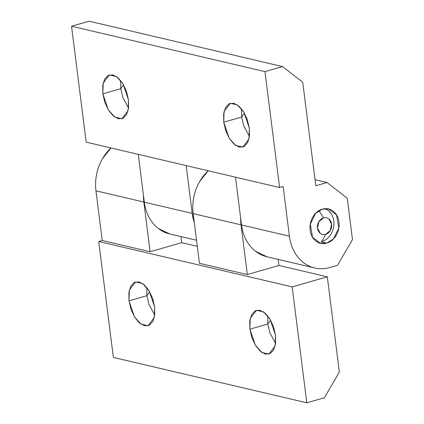 <?xml version="1.0" encoding="UTF-8"?>
<svg xmlns="http://www.w3.org/2000/svg" width="424" height="424" viewBox="0 0 424 424"><rect width="100%" height="100%" fill="white"/><g stroke="black" fill="none" stroke-linecap="round" stroke-linejoin="round"><path stroke-width="0.64" d="M120.755 88.701L102.831 93.831L103.191 83.12L109.376 74.937L116.552 76.606L123.002 83.867L128.461 99.847L128.546 108.014L126.665 114.48L123.108 118.259L118.418 118.778L113.303 115.959L108.544 110.229L104.866 102.46L102.831 93.831L102.746 85.664L104.622 79.198L108.178 75.414L112.874 74.894L117.989 77.719L122.748 83.448L126.421 91.218L128.461 99.847L128.096 110.558L121.916 118.736L114.734 117.072L108.284 109.805L102.831 93.831L120.755 88.701L120.67 80.523L120.755 88.701L123.511 84.742L120.755 88.701L122.912 97.674L128.546 108.025L122.912 97.674L120.755 88.701M241.654 117.061L223.729 122.192L224.095 111.48L230.274 103.297L237.456 104.967L243.906 112.233L249.36 128.207L249.445 136.374L247.568 142.84L244.012 146.619L239.316 147.139L234.202 144.319L229.442 138.59L225.764 130.82L223.729 122.192L223.644 114.024L225.52 107.558L229.082 103.779L233.772 103.26L238.887 106.08L243.646 111.809L247.325 119.579L249.36 128.207L248.994 138.918L242.814 147.096L235.633 145.432L229.183 138.166L223.729 122.192L241.654 117.061L241.569 108.883L241.654 117.061L244.415 113.102L241.654 117.061L243.816 126.034L249.445 136.385L243.816 126.034L241.654 117.061M322.404 209.165L328.574 208.979L336.539 214.947L338.813 228.133L333.407 238.982L326.692 243.111L320.979 241.77L326.692 243.111L320.528 243.291L312.562 237.323L310.289 224.137L315.689 213.288L322.404 209.165C318.429 210.304 315.239 212.933 312.843 217.051C310.447 221.169 309.546 225.573 310.14 230.264C310.734 234.949 312.647 238.548 315.875 241.055C319.108 243.562 322.717 244.251 326.692 243.111C330.672 241.972 333.863 239.343 336.259 235.219C338.649 231.101 339.55 226.697 338.962 222.012C338.368 217.321 336.455 213.722 333.222 211.216C329.989 208.709 326.385 208.025 322.404 209.165M89.104 21.2L282.543 66.579L302.731 82.245L315.806 185.744L327.052 182.521L347.24 198.194L352.471 239.592L337.515 265.323L329.782 267.533A42.978 35.075 -76.8 0 1 314.226 267.857A42.978 35.075 -76.8 0 1 289.401 236.2L283.126 186.518L279.612 187.525L264.968 71.608L71.529 26.23L86.173 142.146L279.612 187.525L86.173 142.146L71.529 26.23L264.968 71.608L282.543 66.579L89.104 21.2L71.529 26.23L89.104 21.2M267.041 256.79L255.518 251.294C251.734 248.353 248.628 244.606 246.206 240.042C243.779 235.484 242.221 230.455 241.526 224.969L235.49 177.174L241.526 224.969L289.401 236.2L241.526 224.969A42.978 35.075 103.2 0 0 266.352 256.626M315.043 179.707L327.052 182.521L315.043 179.707M169.839 233.99L158.316 228.494C154.532 225.552 151.426 221.805 148.999 217.242C146.577 212.678 145.019 207.654 144.324 202.163L138.288 154.373L144.324 202.163L192.199 213.394L186.163 165.604L192.199 213.394L144.324 202.163A42.978 35.075 103.2 0 0 169.144 233.82M194.287 222.473A42.978 35.075 -76.8 0 1 192.199 213.394L194.287 222.51M302.731 82.245L315.806 185.744L327.052 182.521L347.24 198.194L352.471 239.592L337.515 265.323L329.782 267.533C325.118 268.869 320.502 269.102 315.933 268.233C311.359 267.364 307.183 265.461 303.399 262.525C299.609 259.589 296.503 255.836 294.081 251.273C291.654 246.715 290.096 241.691 289.401 236.2L283.126 186.518L279.612 187.525L264.968 71.608L282.543 66.579L302.731 82.245M146.905 295.692L128.981 300.828L129.341 290.117L135.526 281.934L142.703 283.598L149.153 290.864L154.612 306.838L154.696 315.006L152.815 321.471L149.259 325.256L144.568 325.775L139.448 322.956L134.694 317.221L131.016 309.451L128.981 300.828L128.891 292.661L130.772 286.189L134.328 282.411L139.024 281.891L144.139 284.711L148.898 290.445L152.571 298.215L154.612 306.838L154.246 317.55L148.066 325.733L140.885 324.069L134.435 316.802L128.981 300.828L146.905 295.692L146.821 287.514L146.905 295.692L149.661 291.733L146.905 295.692L149.062 304.671L154.691 315.016L149.062 304.671L146.905 295.692M267.804 324.053L249.879 329.188L250.245 318.477L256.425 310.294L263.606 311.958L270.056 319.224L275.51 335.199L275.595 343.366L273.713 349.832L270.157 353.616L265.466 354.135L260.352 351.316L255.593 345.581L251.914 337.811L249.879 329.188L249.794 321.021L251.671 314.555L255.227 310.771L259.923 310.251L265.037 313.071L269.797 318.806L273.475 326.575L275.51 335.199L275.144 345.91L268.964 354.093L261.783 352.429L255.333 345.163L249.879 329.188L267.804 324.053L267.719 315.875L267.804 324.053L270.565 320.094L267.804 324.053L269.961 333.031L275.595 343.376L269.961 333.031L267.804 324.053M306.806 402.8L292.163 286.884L98.723 241.505L113.367 357.421L306.806 402.8L113.367 357.421L98.723 241.505L292.163 286.884L327.312 276.819L339.338 372.039L324.381 397.77L306.806 402.8L324.381 397.77L339.338 372.039L327.312 276.819L278.95 265.477L327.312 276.819L292.163 286.884L306.806 402.8M143.45 195.252L143.842 202.052L150.117 251.729L102.237 240.498L95.962 190.821L143.842 202.052L95.962 190.821C95.267 185.33 95.495 179.792 96.64 174.211C97.78 168.63 99.757 163.426 102.56 158.597L110.987 147.971A42.978 35.075 103.2 0 0 95.962 190.821L102.237 240.498L150.117 251.729L181.748 242.671L180.979 236.603L181.748 242.671L197.298 246.323L181.748 242.671L150.117 251.729L143.842 202.052A42.978 35.075 -76.8 0 1 143.455 195.3M240.652 218.053L241.044 224.853L247.319 274.535L199.444 263.304L193.169 213.622L241.044 224.853L193.169 213.622C192.475 208.131 192.697 202.598 193.842 197.012C194.982 191.431 196.959 186.226 199.762 181.403L208.195 170.771A42.978 35.075 103.2 0 0 193.169 213.622L199.444 263.304L247.319 274.535L278.95 265.477L278.186 259.409L278.95 265.477L247.319 274.535L241.044 224.853A42.978 35.075 -76.8 0 1 240.662 218.1M102.237 240.498L98.723 241.505L102.237 240.498M325.595 234.414A8.597 7.017 -76.8 0 1 317.523 228.149A8.597 7.017 -76.8 0 1 323.507 217.857L319.002 210.654L323.507 217.857A8.597 7.017 -76.8 0 1 331.579 224.121A8.597 7.017 -76.8 0 1 325.595 234.414L321.805 241.563L325.595 234.414C323.655 234.97 321.896 234.636 320.321 233.412L317.523 228.149L318.843 221.704L323.507 217.857C325.447 217.3 327.206 217.634 328.78 218.858L331.579 224.121L330.259 230.566L325.595 234.414M325.415 208.836A17.193 14.029 -76.8 0 1 333.805 225.711A17.193 14.029 -76.8 0 1 321.805 241.563A17.193 14.029 103.2 0 0 333.826 225.483A17.193 14.029 103.2 0 0 325.06 208.693M266.86 256.748L314.735 267.979M320.528 243.291L319.505 243.053M169.653 233.947L196.529 240.249"/></g></svg>
